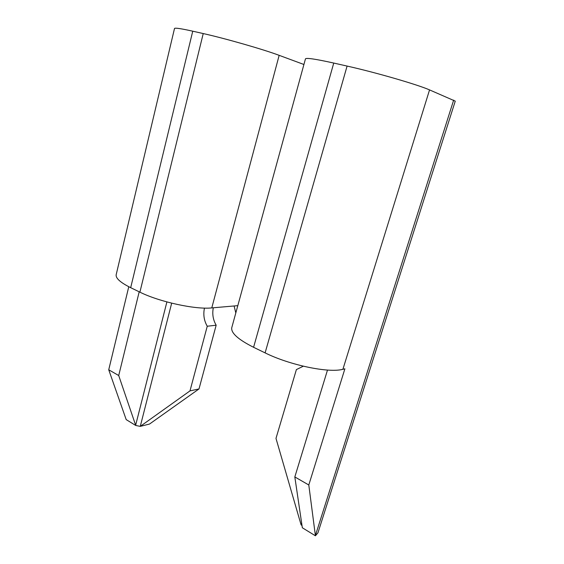 <?xml version="1.0" encoding="UTF-8"?>
<svg xmlns="http://www.w3.org/2000/svg" width="564" height="564" viewBox="0 0 564 564"><rect width="100%" height="100%" fill="white"/><g stroke="black" fill="none" stroke-linecap="round" stroke-linejoin="round"><path stroke-width="0.85" d="M213.312 307.775C212.092 314.021 213.051 319.823 216.167 325.202L207.249 326.239C204.02 320.613 203.089 314.564 204.464 308.092M235.815 312.935L234.095 305.977M303.291 366.212L296.389 369.589L275.986 438.397L301.084 524.83L302.015 525.535M128.775 286.724L108.732 369.78L126.188 419.602L135.734 425.467L140.274 426.37L189.99 390.887L207.249 326.239M216.167 325.202L199 388.941L149.53 424.043L140.274 426.37L171.675 303.171M116.219 274.506L116.149 274.816C115.69 278.327 120.541 282.62 130.686 287.682L139.9 292.152C159.386 301.895 195.44 309.699 211.782 307.909L237.811 305.653M303.918 64.493L279.159 55.335C263.705 49.505 225.515 38.528 203.23 33.558L192.747 31.189C181.164 28.609 175.08 27.699 174.509 28.468L174.487 28.552M305.441 58.924L305.469 58.832C306.449 57.683 315.875 59.093 333.747 63.055L347.093 66.073C375.737 72.46 417.388 84.544 429.549 89.902L455.261 101.132L317.955 532.818L315.417 535.8L302.339 527.77L294.824 476.94L308.797 484.984L315.417 535.8M135.734 425.467L118.708 375.532L139.195 291.807M327.494 370.069L294.824 476.94M231.846 327.416L231.748 327.769C230.944 333.028 238.219 339.535 253.581 347.297L265.101 352.881C289.692 365.141 328.875 373.262 342.905 369.286L344.886 368.814L308.797 484.984M108.732 369.78L118.708 375.532M199 388.941L189.99 390.887M301.648 523.025L301.084 524.83M279.159 55.335L211.782 307.909M166.895 301.93L135.649 425.228M203.23 33.558L139.9 292.152M192.747 31.189L130.686 287.682M333.747 63.055L253.581 347.297M347.093 66.073L265.101 352.881M429.549 89.902L342.905 369.286M453.66 100.124L315.389 535.567M174.509 28.468L116.149 274.816M305.469 58.832L231.748 327.769"/></g></svg>
